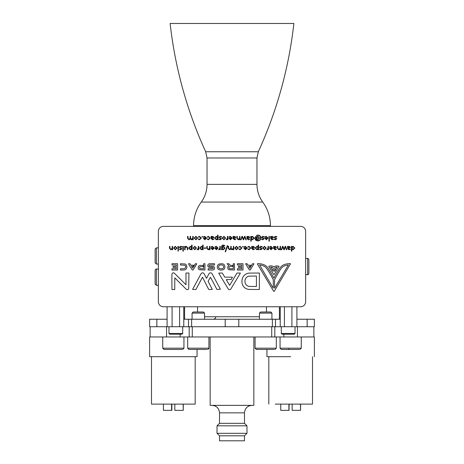 <?xml version="1.0" encoding="UTF-8"?>
<svg xmlns="http://www.w3.org/2000/svg" width="464" height="464" viewBox="0 0 464 464"><rect width="100%" height="100%" fill="white"/><g stroke="black" fill="none" stroke-linecap="round" stroke-linejoin="round"><path stroke-width="0.7" d="M163.357 306.756L300.643 306.756A4.994 4.994 0 0 0 305.637 301.768L305.637 231.374A4.994 4.994 0 0 0 300.643 226.38L163.357 226.38A4.994 4.994 0 0 0 158.363 231.374L158.363 301.768A4.994 4.994 0 0 0 163.357 306.756M184.573 306.756L184.573 319.238M167.098 306.756L167.098 326.726L183.773 326.726L183.773 319.238L272.38 319.238L272.38 326.726L296.902 326.726L296.902 306.756L296.902 326.726L314.372 326.726L314.372 319.238L307.151 319.238L307.151 326.726M279.427 306.756L279.427 319.238M167.098 326.726L149.628 326.726L149.628 319.238L167.098 319.238M275.488 326.726L275.488 319.238L272.38 319.238M275.488 319.238L280.227 319.238L280.227 326.726M296.902 319.238L307.151 319.238M314.354 319.238L314.372 326.726M272.38 326.726L238.792 326.726L238.792 319.238M225.208 319.238L225.208 326.726L238.792 326.726M225.208 326.726L191.62 326.726L191.62 319.238M183.773 326.726L191.62 326.726M215.783 316.744C215.621 318.246 214.791 319.081 213.283 319.238A2.494 2.494 0 0 0 215.783 316.744M266.446 306.756L266.446 311.999L270.825 311.999L271.939 313.113L259.457 313.113L259.457 319.238M203.429 311.999L204.543 313.113L192.061 313.113L192.061 319.238M274.178 336.963C275.013 336.296 275.013 336.296 274.178 336.963M274.178 326.726C275.013 327.387 275.013 327.387 274.178 326.726M189.822 326.726C188.987 327.387 188.987 327.387 189.822 326.726M189.822 336.963C188.987 336.296 188.987 336.296 189.822 336.963M197.055 349.444L197.055 356.683L149.628 356.683L149.628 336.963L314.372 336.963L314.372 356.683M270.437 311.999L260.959 311.999M203.041 311.999L193.175 311.999L192.061 313.113L193.175 311.999M282.048 334.213L294.28 334.213L295.029 333.465L281.3 333.465L282.048 334.213M169.72 334.213L181.952 334.213L182.7 333.465L168.971 333.465L169.72 334.213M210.157 336.963L210.157 405.356L253.843 405.356L253.843 336.963L253.843 405.356M290.661 356.683L266.945 356.683L290.661 356.683M288.62 349.038L288.979 349.131M255.09 336.963L255.09 348.191L256.337 349.444L274.34 349.444M187.694 336.963L187.694 348.191L188.941 349.444L206.95 349.444M162.731 336.963L162.731 348.191L163.978 349.444L181.987 349.444M280.053 336.963L280.053 348.191L281.3 349.444L299.303 349.444M151.502 356.683L151.502 404.109L195.182 404.109L195.182 356.683M275.216 404.109C266.754 404.109 266.754 404.109 275.216 404.109L312.498 404.109L312.498 356.683M223.172 423.325L244.482 423.325L246.976 425.824L217.024 425.824L219.518 423.325L223.172 423.325M183.263 404.109L183.263 410.35L183.118 404.109M174.829 404.109L174.829 410.35L183.118 410.35M163.421 404.109L163.421 410.35L171.581 410.35L171.581 404.109M171.674 404.109L171.581 410.35M171.854 404.109L171.854 410.35L171.761 404.109M280.737 404.109L280.737 410.35L288.904 410.35L288.904 404.109M289.171 404.109L288.904 410.35M288.991 410.35L288.991 404.109M289.084 410.35L289.084 404.109M300.579 404.109L300.579 410.35L300.434 404.109M292.146 404.109L292.146 410.35L300.434 410.35M217.024 425.824L217.024 433.312L219.518 435.806L244.482 435.806L244.482 440.8L219.518 440.8L219.518 435.806L217.024 433.312L246.976 433.312L246.976 425.824L246.976 433.312L244.482 435.806L246.976 433.312M205.68 151.751C187.021 110.879 175.166 68.121 170.114 23.478L293.886 23.478C288.834 68.121 276.979 110.879 258.32 151.751L205.68 151.751L207.037 157.986L256.963 157.986L258.32 151.751M170.114 23.478L293.886 23.478M174.789 277.861L174.742 289.565L174.789 277.861L180.583 283.632A934.078 934.078 0 0 0 183.17 286.189A242.562 242.562 0 0 0 185.008 287.987A473.79 473.79 0 0 0 186.435 289.362A0.806 0.806 0 0 0 186.685 289.519A1.16 1.16 0 0 0 186.951 289.594A3.521 3.521 0 0 0 187.676 289.635A0.789 0.789 0 0 0 187.914 289.588A1.102 1.102 0 0 0 188.135 289.472A1.659 1.659 0 0 0 188.691 288.863L188.923 273.041L185.983 273.041L185.983 284.739L180.177 278.934A1043.6 1043.6 0 0 0 177.486 276.26A219.861 219.861 0 0 0 175.676 274.479A346.707 346.707 0 0 0 174.319 273.174A0.853 0.853 0 0 0 174.058 273A1.491 1.491 0 0 0 173.733 272.907A2.291 2.291 0 0 0 173.008 272.907A0.911 0.911 0 0 0 172.498 273.157A1.862 1.862 0 0 0 172.092 273.667A1.305 1.305 0 0 0 171.941 274.23L171.918 276.126A311.089 311.089 0 0 0 171.9 278.557A1095.753 1095.753 0 0 0 171.895 281.909L171.976 289.565L174.742 289.565M245.601 263.726L247.15 263.772L245.711 263.917A5.643 5.643 0 0 0 245.798 264.068L247.579 267.032A276.364 276.364 0 0 0 248.721 268.911A10.196 10.196 0 0 0 249.214 269.642A2.013 2.013 0 0 0 249.539 269.996A0.476 0.476 0 0 0 249.847 270.106L249.905 270.094A0.864 0.864 0 0 0 250.084 269.99A1.16 1.16 0 0 0 250.409 269.63L253.86 263.993A0.377 0.377 0 0 0 253.912 263.796L253.889 263.772A5.33 5.33 0 0 0 253.709 263.749A3.805 3.805 0 0 0 253.483 263.738A7.47 7.47 0 0 0 253.211 263.732L252.509 263.732L249.829 268.262L249.058 266.974A35.635 35.635 0 0 1 248.861 266.632L248.959 266.342A10.138 10.138 0 0 1 249.226 266.33A20.056 20.056 0 0 1 249.545 266.33L250.38 266.33L250.682 265.837A13.369 13.369 0 0 0 250.792 265.646A7.813 7.813 0 0 0 250.891 265.472A14.21 14.21 0 0 0 250.972 265.327L250.543 265.251A22.759 22.759 0 0 0 250.067 265.234A45.002 45.002 0 0 0 249.499 265.222L248.014 265.199L247.15 263.772M185.704 269.398A2.256 2.256 0 0 0 186.018 269.137A2.581 2.581 0 0 0 186.54 268.383A3.55 3.55 0 0 0 186.835 266.4A3.474 3.474 0 0 0 186.569 265.431A1.972 1.972 0 0 0 186.337 265.043A4.048 4.048 0 0 0 185.565 264.26A2.436 2.436 0 0 0 185.153 264.004L180.444 263.72L180.444 264.979L184.817 265.28A1.798 1.798 0 0 1 185.171 268.088A1.641 1.641 0 0 1 184.063 268.697A7.134 7.134 0 0 1 183.64 268.737A13.932 13.932 0 0 1 183.048 268.755A59.038 59.038 0 0 1 182.19 268.76L180.444 268.76L180.444 270.019L182.271 270.013A57.466 57.466 0 0 0 182.996 270.002A42.705 42.705 0 0 0 183.669 269.984A44.15 44.15 0 0 0 184.237 269.961A2.007 2.007 0 0 0 184.875 269.833A3.741 3.741 0 0 0 185.704 269.398M214.449 268.801A2.506 2.506 0 0 0 214.53 268.175A2.175 2.175 0 0 0 214.438 267.548A1.566 1.566 0 0 0 213.736 266.649A2.059 2.059 0 0 0 213.156 266.423A1.462 1.462 0 0 0 212.918 266.388A27.881 27.881 0 0 0 211.758 266.342A36.662 36.662 0 0 0 211.079 266.33A130.036 130.036 0 0 1 210.041 266.324A5.284 5.284 0 0 1 209.612 266.307A1.16 1.16 0 0 1 209.368 266.261A0.383 0.383 0 0 1 209.073 265.936A0.8 0.8 0 0 1 209.479 265.06A2.03 2.03 0 0 1 209.803 265.014A10.185 10.185 0 0 1 210.407 264.99A336.255 336.255 0 0 1 211.99 264.99L214.496 264.99L214.496 263.732L211.915 263.732A98.385 98.385 0 0 0 210.842 263.738A44.875 44.875 0 0 0 209.954 263.755A47.386 47.386 0 0 0 209.258 263.784A1.073 1.073 0 0 0 209.015 263.819A1.525 1.525 0 0 0 208.191 264.393A2.053 2.053 0 0 0 208 266.51A1.665 1.665 0 0 0 208.707 267.264A0.499 0.499 0 0 0 208.893 267.322A9.442 9.442 0 0 0 209.322 267.363A16.304 16.304 0 0 0 209.948 267.397A85.602 85.602 0 0 0 210.917 267.421A237.701 237.701 0 0 1 212.228 267.45A5.382 5.382 0 0 1 212.68 267.484A0.905 0.905 0 0 1 212.918 267.542A0.394 0.394 0 0 1 213.08 267.658A0.696 0.696 0 0 1 213.075 268.523L208.121 268.772L208.121 270.019L210.494 270.013A100.195 100.195 0 0 0 211.584 270.007A29.574 29.574 0 0 0 212.379 269.984A19.111 19.111 0 0 0 212.959 269.955A1.543 1.543 0 0 0 213.254 269.903A2.158 2.158 0 0 0 213.811 269.665A1.398 1.398 0 0 0 214.449 268.801M224.675 268.267A2.79 2.79 0 0 1 224.327 268.836A3.097 3.097 0 0 1 223.259 269.688A2.761 2.761 0 0 1 222.633 269.909A3.648 3.648 0 0 1 222.065 269.984A18.148 18.148 0 0 1 220.33 269.996A4.217 4.217 0 0 1 219.733 269.932A3.138 3.138 0 0 1 218.37 269.306A2.836 2.836 0 0 1 217.372 267.525A4.953 4.953 0 0 1 217.425 266.063A2.395 2.395 0 0 1 217.61 265.483A3.463 3.463 0 0 1 217.86 265.037A2.796 2.796 0 0 1 218.527 264.335A3.613 3.613 0 0 1 218.962 264.057L221.079 263.772A101.338 101.338 0 0 1 222.094 263.778A4.443 4.443 0 0 1 222.523 263.801A1.502 1.502 0 0 1 222.819 263.865A2.714 2.714 0 0 1 223.143 263.993A3.468 3.468 0 0 1 223.607 264.254A2.743 2.743 0 0 1 224.315 264.944A3.323 3.323 0 0 1 224.582 265.396A5.469 5.469 0 0 1 224.738 265.75A1.293 1.293 0 0 1 224.814 266.005A2.036 2.036 0 0 1 224.849 266.319A23.821 23.821 0 0 1 224.854 266.916A19.621 19.621 0 0 1 224.849 267.444A3.149 3.149 0 0 1 224.82 267.774A1.624 1.624 0 0 1 224.675 268.267M220.046 268.685A1.583 1.583 0 0 1 219.571 268.54A2.117 2.117 0 0 1 219.136 268.233A1.56 1.56 0 0 1 218.654 267.386A2.575 2.575 0 0 1 218.596 266.823A2.018 2.018 0 0 1 219.716 265.118A1.537 1.537 0 0 1 220.22 265.002A14.28 14.28 0 0 1 222.099 265.019A1.45 1.45 0 0 1 222.888 265.327A2.245 2.245 0 0 1 223.41 265.895A1.404 1.404 0 0 1 223.631 266.614A2.801 2.801 0 0 1 223.526 267.56A1.311 1.311 0 0 1 223.364 267.914A2.134 2.134 0 0 1 222.987 268.343A1.346 1.346 0 0 1 222.546 268.598A2.262 2.262 0 0 1 221.937 268.72A11.287 11.287 0 0 1 220.997 268.737A27.654 27.654 0 0 1 220.394 268.72A3.631 3.631 0 0 1 220.046 268.685M194.973 266.846A177.149 177.149 0 0 1 194.149 268.204A47.676 47.676 0 0 1 193.088 269.857A55.703 55.703 0 0 1 193.082 269.868A0.383 0.383 0 0 1 192.937 269.996A1.206 1.206 0 0 1 192.734 270.077A0.418 0.418 0 0 1 192.409 270.042A1.009 1.009 0 0 1 192.038 269.671L188.541 263.929A0.313 0.313 0 0 1 188.494 263.767L188.715 263.743A8.016 8.016 0 0 1 188.958 263.732A15.851 15.851 0 0 1 189.242 263.732L189.985 263.732L190.884 265.24L193.871 265.24L193.285 266.29L191.528 266.336L192.079 267.258A24.876 24.876 0 0 0 192.293 267.606A13.265 13.265 0 0 0 192.485 267.908A37.045 37.045 0 0 0 192.653 268.157L193.105 267.531A72.57 72.57 0 0 0 193.534 266.817A140.604 140.604 0 0 0 194.039 265.976L195.338 263.772L196.069 263.749A13.92 13.92 0 0 1 196.347 263.743A7.018 7.018 0 0 1 196.585 263.743A17.783 17.783 0 0 1 196.782 263.749L194.973 266.846M211.752 273.348A2.546 2.546 0 0 1 212.048 273.743A14.239 14.239 0 0 1 212.344 274.27L219.808 288.092A64.722 64.722 0 0 1 220.4 289.205L216.914 289.437L213.713 283.353A720.47 720.47 0 0 0 212.477 281.016A369.147 369.147 0 0 0 211.427 279.05L210.337 277.298L208.185 281.085A0.476 0.476 0 0 0 208.121 281.312L208.696 282.466A247.196 247.196 0 0 0 209.415 283.864A472.137 472.137 0 0 0 210.221 285.401L212.309 289.414L211.828 289.466A44.144 44.144 0 0 1 211.207 289.478A87.435 87.435 0 0 1 210.517 289.478L208.719 289.478L202.519 277.217L201.562 278.91A316.274 316.274 0 0 0 200.454 280.958A631.115 631.115 0 0 0 199.201 283.318L195.941 289.478L194.265 289.478A141.062 141.062 0 0 1 193.262 289.478A5.139 5.139 0 0 1 192.862 289.455A0.766 0.766 0 0 1 192.676 289.414L192.641 289.339A3.822 3.822 0 0 1 192.85 288.892L200.976 273.864A3.213 3.213 0 0 1 201.219 273.482A1.34 1.34 0 0 1 201.654 273.099A1.96 1.96 0 0 1 202.896 272.878A1.566 1.566 0 0 1 203.754 273.29A1.311 1.311 0 0 1 203.974 273.545A6.276 6.276 0 0 1 204.247 274.009A331.702 331.702 0 0 1 205.018 275.471L206.074 277.472A30.386 30.386 0 0 0 206.254 277.808L206.544 278.342L207.802 275.964A93.032 93.032 0 0 1 208.301 275.036A58.858 58.858 0 0 1 208.759 274.212A83.903 83.903 0 0 1 209.154 273.528A1.038 1.038 0 0 1 209.287 273.342A1.467 1.467 0 0 1 209.815 272.983A1.56 1.56 0 0 1 210.157 272.902A3.335 3.335 0 0 1 210.575 272.873A2.105 2.105 0 0 1 211.039 272.925A1.328 1.328 0 0 1 211.752 273.348M290.522 263.743L274.363 291.061A0.858 0.858 0 0 1 274.015 291.38L273.789 291.346A1.166 1.166 0 0 1 273.65 291.218A1.972 1.972 0 0 1 273.418 290.905L257.474 264.097A0.916 0.916 0 0 1 257.369 263.854L257.445 263.743A11.896 11.896 0 0 1 258.077 263.691A9.645 9.645 0 0 1 258.837 263.685A12.951 12.951 0 0 1 259.654 263.732A17.707 17.707 0 0 1 261.771 264.045A11.583 11.583 0 0 1 263.616 264.602A9.802 9.802 0 0 1 265.205 265.402A8.601 8.601 0 0 1 266.568 266.458A10.063 10.063 0 0 1 267.734 267.769A38.605 38.605 0 0 1 269.143 269.799A63.626 63.626 0 0 1 270.825 272.554A177.051 177.051 0 0 1 272.873 276.202L273.934 278.145L274.299 277.46A122.003 122.003 0 0 1 276.068 274.224A101.5 101.5 0 0 1 277.866 271.185A84.309 84.309 0 0 1 279.49 268.644A15.457 15.457 0 0 1 280.668 267.102A8.584 8.584 0 0 1 281.915 265.918A9.245 9.245 0 0 1 283.4 264.985A10.498 10.498 0 0 1 285.122 264.294A14.854 14.854 0 0 1 287.1 263.848A8.671 8.671 0 0 1 287.9 263.761A40.119 40.119 0 0 1 289.089 263.709A138.997 138.997 0 0 1 290.354 263.674L290.522 263.743M273.255 288.132L269.004 280.993A18103.291 18103.291 0 0 1 266.377 276.573L259.614 264.95A42.624 42.624 0 0 1 260.449 265.077A17.771 17.771 0 0 1 261.336 265.246A14.633 14.633 0 0 1 262.177 265.454A6.937 6.937 0 0 1 262.949 265.721A14.053 14.053 0 0 1 263.842 266.127A13.729 13.729 0 0 1 264.683 266.58A5.116 5.116 0 0 1 265.298 267.003A5.736 5.736 0 0 1 265.802 267.461A8.671 8.671 0 0 1 266.307 268.024A13.816 13.816 0 0 1 266.875 268.76A41.87 41.87 0 0 1 267.577 269.77A51.591 51.591 0 0 1 268.61 271.359A89.123 89.123 0 0 1 269.729 273.221A115.014 115.014 0 0 1 270.964 275.367A189.973 189.973 0 0 1 272.31 277.826L273.29 279.635L273.284 285.534A283.829 283.829 0 0 1 273.279 286.949L273.255 288.132M274.589 288.185L274.543 279.717L275.483 277.953A101.32 101.32 0 0 1 276.399 276.254A165.37 165.37 0 0 1 277.472 274.357A157.447 157.447 0 0 1 278.522 272.548A59.282 59.282 0 0 1 279.369 271.156A55.941 55.941 0 0 1 280.65 269.207A13.526 13.526 0 0 1 281.642 267.925A7.987 7.987 0 0 1 283.649 266.29A6.6 6.6 0 0 1 284.519 265.878A14.575 14.575 0 0 1 285.627 265.495A15.341 15.341 0 0 1 286.804 265.188A10.144 10.144 0 0 1 287.889 265.019L288.388 264.961L274.589 288.185M275.483 277.953L274.543 279.717M230.689 289.165A1.479 1.479 0 0 0 230.794 289.043A2.639 2.639 0 0 0 230.944 288.817L240.41 273.081L238.716 273.058A72.094 72.094 0 0 0 237.875 273.052A10.457 10.457 0 0 0 237.365 273.064A6.096 6.096 0 0 0 237.034 273.087L236.93 273.145A0.586 0.586 0 0 0 236.86 273.238L229.79 285.174A0.574 0.574 0 0 1 229.721 285.261L229.639 285.256A25.856 25.856 0 0 1 229.286 284.734A28.281 28.281 0 0 1 228.781 283.927A228.329 228.329 0 0 1 227.934 282.518L226.246 279.664L226.954 279.589A70.337 70.337 0 0 1 227.743 279.572A139.229 139.229 0 0 1 228.682 279.56L231.124 279.543L231.785 278.406A57.861 57.861 0 0 0 232.035 277.971A31.772 31.772 0 0 0 232.249 277.588L232.418 277.188L231.316 277.17A121.562 121.562 0 0 0 230.069 277.153A241.007 241.007 0 0 0 228.595 277.147L224.744 277.147L222.291 273.041L220.487 273.041A88.009 88.009 0 0 0 219.797 273.041A44.434 44.434 0 0 0 219.182 273.052L218.724 273.203L228.236 288.933A1.74 1.74 0 0 0 228.671 289.414A1.102 1.102 0 0 0 229.21 289.623A2.645 2.645 0 0 0 229.802 289.635A1.589 1.589 0 0 0 229.999 289.606A1.224 1.224 0 0 0 230.167 289.559A0.853 0.853 0 0 0 230.434 289.403A2.482 2.482 0 0 0 230.689 289.165M249.429 273.11A24.163 24.163 0 0 0 248.542 273.157A2.506 2.506 0 0 0 248.066 273.232A9.135 9.135 0 0 0 245.752 274.207A7.43 7.43 0 0 0 242.666 277.774A9.785 9.785 0 0 0 241.993 280.244A6.641 6.641 0 0 0 241.935 281.01A13.224 13.224 0 0 0 242.034 282.837A6.525 6.525 0 0 0 242.173 283.591A8.079 8.079 0 0 0 242.956 285.592A7.273 7.273 0 0 0 245.92 288.509A8.509 8.509 0 0 0 247.967 289.275A3.428 3.428 0 0 0 248.507 289.362A21.448 21.448 0 0 0 249.394 289.403A70.946 70.946 0 0 0 250.873 289.432A1093.944 1093.944 0 0 0 253.976 289.455L259.364 289.49L259.364 273.029L253.976 273.064A1068.261 1068.261 0 0 0 250.92 273.087A73.469 73.469 0 0 0 249.429 273.11M250.026 286.433A19.946 19.946 0 0 1 249.296 286.398A3.277 3.277 0 0 1 248.843 286.334A4.449 4.449 0 0 1 247.909 286.027A5.574 5.574 0 0 1 246.227 284.844A3.944 3.944 0 0 1 245.659 284.09A4.57 4.57 0 0 1 245.259 283.202A6.45 6.45 0 0 1 244.946 281.091A5.237 5.237 0 0 1 245.056 280.088A4.257 4.257 0 0 1 245.23 279.485A7.569 7.569 0 0 1 245.85 278.197A3.509 3.509 0 0 1 246.616 277.315A7.383 7.383 0 0 1 247.811 276.532A3.7 3.7 0 0 1 248.362 276.295A2.761 2.761 0 0 1 248.814 276.184A5.301 5.301 0 0 1 249.365 276.126A23.612 23.612 0 0 1 250.293 276.097A715.546 715.546 0 0 1 252.677 276.08L256.43 276.051L256.43 286.462L252.926 286.456A301.757 301.757 0 0 1 251.128 286.45A45.669 45.669 0 0 1 250.026 286.433M279.055 266.411L279.055 266.319A4.826 4.826 0 0 0 278.91 266.255A3.381 3.381 0 0 0 278.725 266.185A6.276 6.276 0 0 0 278.51 266.121A3.613 3.613 0 0 0 277.826 265.988A6.009 6.009 0 0 0 277.402 265.959A21.796 21.796 0 0 0 276.811 265.953A39.794 39.794 0 0 0 276.092 265.959A2.401 2.401 0 0 0 275.755 265.988A1.264 1.264 0 0 0 275.494 266.063A4.953 4.953 0 0 0 275.135 266.22A6.189 6.189 0 0 0 274.903 266.342A8.752 8.752 0 0 0 274.653 266.481A8.085 8.085 0 0 0 274.421 266.62A2.564 2.564 0 0 0 274.259 266.736L273.545 266.707A4.779 4.779 0 0 0 272.496 266.145A4.338 4.338 0 0 0 270.199 265.913A5.075 5.075 0 0 0 269.033 266.255L268.766 266.371L271.272 270.524A248.315 248.315 0 0 0 272.24 272.119A130.169 130.169 0 0 0 273.076 273.464L273.969 274.694A0.493 0.493 0 0 0 274.149 274.537A1.392 1.392 0 0 0 274.236 274.41A86.443 86.443 0 0 0 275.024 273.122L279.055 266.411M273.25 271.278L272.855 270.657A100.102 100.102 0 0 1 272.438 269.978A195.158 195.158 0 0 1 271.95 269.172L270.68 267.061L271.185 267.107A2.523 2.523 0 0 1 271.608 267.183A3.654 3.654 0 0 1 272.061 267.334A4.031 4.031 0 0 1 272.931 267.832L273.29 268.093L273.29 269.688A70.018 70.018 0 0 1 273.284 270.297A35.363 35.363 0 0 1 273.279 270.814L273.25 271.278M274.589 271.376L274.816 267.896A2.651 2.651 0 0 1 275.198 267.629A4.356 4.356 0 0 1 276.173 267.212A2.656 2.656 0 0 1 276.637 267.119A4.692 4.692 0 0 1 276.846 267.102A1.67 1.67 0 0 1 277.008 267.096A0.928 0.928 0 0 1 277.118 267.107L277.13 267.136A1.595 1.595 0 0 1 277.095 267.194L274.589 271.376M241.756 264.99L241.756 266.33L238.484 266.33L238.484 267.421L241.756 267.421L241.756 268.76L237.394 268.76L237.394 270.019L243.014 270.019L243.014 263.732L237.394 263.732L237.394 264.99L241.756 264.99M231.559 268.76A51.121 51.121 0 0 1 230.341 268.749A3.764 3.764 0 0 1 229.738 268.685A1.096 1.096 0 0 1 229.378 268.552A0.777 0.777 0 0 1 228.984 267.908A1.781 1.781 0 0 1 229.175 266.928A0.69 0.69 0 0 1 229.599 266.597A8.683 8.683 0 0 1 229.97 266.562A12.035 12.035 0 0 1 230.475 266.533A40.119 40.119 0 0 1 231.165 266.51L232.696 266.481L232.696 265.408L230.364 265.408L228.816 263.732L227.064 263.732L228.827 265.599L228.421 265.965A2.326 2.326 0 0 0 228.102 266.313A1.612 1.612 0 0 0 227.899 266.696A1.914 1.914 0 0 0 227.783 267.142A4.309 4.309 0 0 0 227.749 267.711A3.648 3.648 0 0 0 227.824 268.418A1.937 1.937 0 0 0 228.398 269.422A2.233 2.233 0 0 0 228.914 269.758L234.459 270.031L234.459 263.732L233.282 263.732L233.282 268.76L231.559 268.76M202.095 268.76A51.359 51.359 0 0 1 201.469 268.76A35.334 35.334 0 0 1 200.9 268.749A41.006 41.006 0 0 1 200.425 268.731A1.108 1.108 0 0 1 200.025 266.754A0.731 0.731 0 0 1 200.245 266.696A3.178 3.178 0 0 1 200.605 266.672A117.172 117.172 0 0 1 201.585 266.667L203.087 266.667L203.087 265.408L201.596 265.408A30.404 30.404 0 0 0 200.413 265.431A3.677 3.677 0 0 0 199.746 265.518A1.647 1.647 0 0 0 199.282 265.704A2.076 2.076 0 0 0 198.261 267.229A3.521 3.521 0 0 0 198.302 268.436A1.926 1.926 0 0 0 198.882 269.427A2.216 2.216 0 0 0 199.392 269.758L204.937 270.031L204.937 263.732L203.679 263.732L203.679 268.76L202.095 268.76M176.337 264.99L176.337 266.33L173.066 266.33L173.066 267.421L176.337 267.421L176.337 268.76L171.976 268.76L171.976 270.019L177.59 270.019L177.59 263.732L171.976 263.732L171.976 264.99L176.337 264.99M291.827 249.093L291.827 251.146L291.369 251.146L291.369 246.349L291.804 246.349L291.804 247.016L293.12 246.32L294.814 248.049L293.12 249.765L291.827 249.093M293.08 246.72L291.821 248.043L293.08 249.365L294.35 248.043L293.08 246.72M290.087 248.959L290.29 249.296L288.91 249.765L287.529 248.455L287.529 246.349L287.97 246.349L287.97 246.877L289.142 246.32L290.383 247.306L289.072 248.269L287.987 248.269L288.95 249.365L290.087 248.959M289.072 246.68L287.987 247.358L287.987 247.909L289.055 247.909L289.93 247.312L289.072 246.68M282.773 246.86L281.689 249.765L281.271 249.765L282.559 246.349L282.988 246.349L284.067 249.127L285.14 246.349L285.575 246.349L286.851 249.765L286.416 249.765L285.343 246.86L284.252 249.765L283.858 249.765L282.773 246.86M280.134 249.765L280.134 249.116L278.841 249.765L277.443 248.315L277.443 246.349L277.901 246.349L277.901 248.281L278.922 249.365L280.111 248.136L280.111 246.349L280.575 246.349L280.575 249.765L280.134 249.765M276.184 248.959L276.393 249.296L275.007 249.765L273.632 248.455L273.632 246.349L274.073 246.349L274.073 246.877L275.245 246.32L276.486 247.306L275.169 248.269L274.091 248.269L275.053 249.365L276.184 248.959M275.169 246.68L274.091 247.358L274.091 247.909L275.158 247.909L276.034 247.312L275.169 246.68M271.046 249.765L269.398 248.049L272.252 247.909L270.912 246.72L269.868 247.167L269.607 246.871L270.924 246.32L272.71 248.049L271.046 249.765M269.833 248.269L271.046 249.365L272.252 248.269L269.833 248.269M268.47 249.765L268.03 249.765L268.03 249.075L266.759 249.765L268.012 248.089L268.012 246.349L268.47 246.349L268.47 249.765M264.503 249.765L262.775 248.049L264.503 246.32L266.237 248.049L264.503 249.765M264.503 246.72L263.245 248.043L264.503 249.365L265.773 248.043L264.503 246.72M260.756 248.217L259.504 247.283L260.907 246.32L262.293 246.744L262.085 247.097L260.878 246.72L259.968 247.277L262.172 248.803L260.826 249.765L259.625 249.446L259.823 249.052L260.826 249.365L261.713 248.808L260.756 248.217M258.21 249.765L258.21 249.069L256.894 249.765L255.2 248.049L256.894 246.32L258.187 246.987L258.187 245.091L258.645 245.091L258.645 249.765L258.21 249.765M256.928 246.72L255.658 248.043L256.928 249.365L258.193 248.043L256.928 246.72M254.26 248.959L254.469 249.296L253.083 249.765L251.708 248.455L251.708 246.349L252.143 246.349L252.143 246.877L253.315 246.32L254.556 247.306L253.245 248.269L252.167 248.269L253.129 249.365L254.26 248.959M253.245 246.68L252.167 247.358L252.167 247.909L253.234 247.909L254.104 247.312L253.245 246.68M248.037 247.219L247.695 246.987L249.029 246.32L250.78 248.049L249.029 249.765L247.695 249.093L248.037 248.861L249.029 249.365L250.316 248.043L249.029 246.72L248.037 247.219M245.468 249.765L243.815 248.049L246.668 247.909L245.328 246.72L244.29 247.167L244.029 246.871L245.34 246.32L247.126 248.049L245.468 249.765M244.255 248.269L245.468 249.365L246.668 248.269L244.255 248.269M242.846 247.039L242.498 246.686L242.846 246.32L243.188 246.686L242.846 247.039M239.111 247.219L238.769 246.987L240.103 246.32L241.854 248.049L240.103 249.765L238.769 249.093L239.111 248.861L240.103 249.365L241.39 248.043L240.103 246.72L239.111 247.219M236.466 249.765L234.743 248.049L236.466 246.32L238.2 248.049L236.466 249.765M236.466 246.72L235.207 248.043L236.466 249.365L237.736 248.043L236.466 246.72M232.099 249.765L230.886 249.052L229.541 249.765L228.172 248.315L228.172 246.349L228.63 246.349L228.63 248.281L229.605 249.365L230.747 248.136L230.747 246.349L231.205 246.349L231.205 248.281L232.186 249.365L233.328 248.136L233.328 246.349L233.786 246.349L233.786 249.765L233.346 249.765L233.346 249.122L232.099 249.765M227.279 245.694L227.696 245.694L225.562 251.772L225.144 251.772L227.279 245.694M222.03 249.075L222.03 249.765L221.589 249.765L221.589 246.767C221.606 245.647 222.169 245.079 223.288 245.062L224.878 245.578L224.64 245.926L223.306 245.462L222.047 247.121L223.375 246.471L225.081 248.124L223.375 249.765L222.03 249.075M223.329 246.871L222.036 248.124L223.329 249.365L224.617 248.124L223.329 246.871M220.307 249.765L219.866 249.765L219.866 249.075L218.59 249.765L219.849 248.089L219.849 246.349L220.307 246.349L220.307 249.765M216.41 249.765L214.762 248.049L217.616 247.909L216.276 246.72L215.232 247.167L214.977 246.871L216.288 246.32L218.074 248.049L216.41 249.765M215.203 248.269L216.41 249.365L217.616 248.269L215.203 248.269M212.518 249.765L210.865 248.049L213.718 247.909L212.379 246.72L211.34 247.167L211.079 246.871L212.396 246.32L214.177 248.049L212.518 249.765M211.306 248.269L212.518 249.365L213.718 248.269L211.306 248.269M209.502 249.765L209.502 249.116L208.208 249.765L206.811 248.315L206.811 246.349L207.269 246.349L207.269 248.281L208.295 249.365L209.484 248.136L209.484 246.349L209.943 246.349L209.943 249.765L209.502 249.765M204.125 247.909L205.819 247.909L205.819 248.31L204.125 248.31L204.125 247.909M202.675 249.765L202.675 249.069L201.359 249.765L199.665 248.049L201.359 246.32L202.652 246.987L202.652 245.091L203.116 245.091L203.116 249.765L202.675 249.765M201.393 246.72L200.123 248.043L201.393 249.365L202.658 248.043L201.393 246.72M198.743 249.765L198.302 249.765L198.302 249.075L197.026 249.765L198.279 248.089L198.279 246.349L198.743 246.349L198.743 249.765M194.776 249.765L193.047 248.049L194.776 246.32L196.504 248.049L194.776 249.765M194.776 246.72L193.511 248.043L194.776 249.365L196.04 248.043L194.776 246.72M191.649 249.765L191.649 249.069L190.339 249.765L188.645 248.049L190.339 246.32L191.632 246.987L191.632 245.091L192.09 245.091L192.09 249.765L191.649 249.765M190.368 246.72L189.103 248.043L190.368 249.365L191.638 248.043L190.368 246.72M185.107 247.967L185.107 249.765L184.649 249.765L184.649 246.349L185.09 246.349L185.09 246.958L186.313 246.32L187.752 247.788L187.752 249.765L187.288 249.765L187.288 247.822L186.267 246.72L185.107 247.967M182.886 246.349L183.344 246.349L183.344 251.146L182.886 251.146L182.886 246.349M180.537 248.217L179.29 247.283L180.693 246.32L182.079 246.744L181.871 247.097L180.664 246.72L179.748 247.277L181.958 248.803L180.612 249.765L179.406 249.446L179.609 249.052L180.612 249.365L181.494 248.808L180.537 248.217M177.973 246.349L178.431 246.349L178.431 249.765L177.973 249.765L177.973 246.349M178.199 251.146L177.863 250.821L178.199 250.485L178.536 250.815L178.199 251.146M175.305 249.765L173.577 248.049L175.305 246.32L177.039 248.049L175.305 249.765M175.305 246.72L174.041 248.043L175.305 249.365L176.569 248.043L175.305 246.72M172.179 249.765L172.179 249.116L170.885 249.765L169.488 248.315L169.488 246.349L169.946 246.349L169.946 248.281L170.972 249.365L172.161 248.136L172.161 246.349L172.62 246.349L172.62 249.765L172.179 249.765M275.343 238.229L274.091 237.301L275.5 236.338L276.88 236.756L276.677 237.11L275.465 236.739L274.555 237.29L276.759 238.815L275.413 239.784L274.212 239.459L274.41 239.064L275.413 239.383L276.3 238.821L275.343 238.229M273.221 238.977L273.429 239.314L272.043 239.784L270.669 238.467L270.669 236.367L271.104 236.367L271.104 236.895L272.275 236.338L273.522 237.324L272.206 238.281L271.127 238.281L272.09 239.383L273.221 238.977M272.206 236.698L271.127 237.377L271.127 237.922L272.194 237.922L273.064 237.324L272.206 236.698M268.94 236.367L269.398 236.367L269.398 241.158L268.94 241.158L268.94 236.367M266.342 239.784L264.695 238.067L267.548 237.922L266.208 236.739L265.164 237.179L264.909 236.884L266.22 236.338L268.006 238.061L266.342 239.784M265.135 238.281L266.342 239.383L267.548 238.281L265.135 238.281M262.699 238.229L261.452 237.301L262.856 236.338L264.242 236.756L264.033 237.11L262.827 236.739L261.911 237.29L264.12 238.815L262.775 239.784L261.568 239.459L261.771 239.064L262.775 239.383L263.656 238.821L262.699 238.229M257.903 235.08C259.747 235.184 260.751 236.159 260.901 237.991C260.739 239.824 259.736 240.793 257.88 240.891C256.047 240.804 255.049 239.865 254.881 238.067L255.954 236.338L256.685 237.063L257.978 236.338L259.585 238.003L257.978 239.662L256.702 238.948L256.702 239.662L256.279 239.662L256.279 237.226L255.879 236.739L255.217 238.073C255.374 239.65 256.261 240.474 257.88 240.532C259.521 240.445 260.408 239.586 260.542 237.962C260.414 236.333 259.538 235.474 257.903 235.376L256.662 235.666L256.551 235.347L257.903 235.08M257.92 236.739L256.691 238.003L257.92 239.262L259.156 238.003L257.92 236.739M251.239 239.111L251.239 241.158L250.78 241.158L250.78 236.367L251.221 236.367L251.221 237.034L252.532 236.338L254.226 238.061L252.532 239.784L251.239 239.111M252.491 236.739L251.233 238.061L252.491 239.383L253.762 238.061L252.491 236.739M249.499 238.977L249.707 239.314L248.321 239.784L246.941 238.467L246.941 236.367L247.382 236.367L247.382 236.895L248.553 236.338L249.794 237.324L248.484 238.281L247.399 238.281L248.368 239.383L249.499 238.977M248.484 236.698L247.399 237.377L247.399 237.922L248.472 237.922L249.342 237.324L248.484 236.698M242.185 236.878L241.1 239.784L240.683 239.784L241.97 236.367L242.405 236.367L243.478 239.146L244.551 236.367L244.986 236.367L246.268 239.784L245.827 239.784L244.76 236.878L243.664 239.784L243.269 239.784L242.185 236.878M239.546 239.784L239.546 239.128L238.252 239.784L236.855 238.334L236.855 236.367L237.313 236.367L237.313 238.293L238.334 239.383L239.528 238.154L239.528 236.367L239.987 236.367L239.987 239.784L239.546 239.784M235.602 238.977L235.805 239.314L234.424 239.784L233.044 238.467L233.044 236.367L233.485 236.367L233.485 236.895L234.656 236.338L235.898 237.324L234.587 238.281L233.502 238.281L234.465 239.383L235.602 238.977M234.587 236.698L233.502 237.377L233.502 237.922L234.569 237.922L235.445 237.324L234.587 236.698M230.457 239.784L228.81 238.067L231.664 237.922L230.324 236.739L229.28 237.179L229.025 236.884L230.335 236.338L232.122 238.061L230.457 239.784M229.251 238.281L230.457 239.383L231.664 238.281L229.251 238.281M227.888 239.784L227.447 239.784L227.447 239.093L226.171 239.784L227.424 238.102L227.424 236.367L227.888 236.367L227.888 239.784M223.921 239.784L222.192 238.061L223.921 236.338L225.649 238.061L223.921 239.784M223.921 236.739L222.656 238.061L223.921 239.383L225.185 238.061L223.921 236.739M220.168 238.229L218.921 237.301L220.325 236.338L221.705 236.756L221.502 237.11L220.29 236.739L219.379 237.29L221.583 238.815L220.238 239.784L219.037 239.459L219.234 239.064L220.238 239.383L221.125 238.821L220.168 238.229M217.622 239.784L217.622 239.082L216.305 239.784L214.612 238.061L216.305 236.338L217.599 237L217.599 235.109L218.063 235.109L218.063 239.784L217.622 239.784M216.34 236.739L215.07 238.061L216.34 239.383L217.61 238.061L216.34 236.739M213.672 238.977L213.881 239.314L212.495 239.784L211.12 238.467L211.12 236.367L211.561 236.367L211.561 236.895L212.732 236.338L213.974 237.324L212.657 238.281L211.578 238.281L212.541 239.383L213.672 238.977M212.657 236.698L211.578 237.377L211.578 237.922L212.645 237.922L213.521 237.324L212.657 236.698M207.454 237.232L207.112 237L208.44 236.338L210.198 238.061L208.44 239.784L207.112 239.111L207.454 238.879L208.44 239.383L209.728 238.061L208.44 236.739L207.454 237.232M204.879 239.784L203.226 238.067L206.08 237.922L204.74 236.739L203.702 237.179L203.441 236.884L204.757 236.338L206.544 238.061L204.879 239.784M203.667 238.281L204.879 239.383L206.08 238.281L203.667 238.281M202.258 237.058L201.91 236.698L202.258 236.338L202.6 236.698L202.258 237.058M198.528 237.232L198.186 237L199.514 236.338L201.272 238.061L199.514 239.784L198.186 239.111L198.528 238.879L199.514 239.383L200.802 238.061L199.514 236.739L198.528 237.232M195.883 239.784L194.155 238.061L195.883 236.338L197.618 238.061L195.883 239.784M195.883 236.739L194.619 238.061L195.883 239.383L197.148 238.061L195.883 236.739M191.51 239.784L190.298 239.064L188.952 239.784L187.584 238.334L187.584 236.367L188.042 236.367L188.042 238.293L189.016 239.383L190.159 238.154L190.159 236.367L190.617 236.367L190.617 238.293L191.597 239.383L192.74 238.154L192.74 236.367L193.198 236.367L193.198 239.784L192.757 239.784L192.757 239.14L191.51 239.784M158.363 269.068L156.368 269.068L156.368 285.29L158.363 285.29M158.363 247.851L156.368 247.851L156.368 264.074L158.363 264.074M305.637 258.46L307.632 258.46L307.632 274.682L305.637 274.682M307.632 258.46C308.009 258.245 308.427 258.657 308.879 259.707L308.879 273.435C308.363 274.514 307.945 274.932 307.632 274.682M156.368 264.074L155.121 262.827L155.121 249.098L156.368 247.851M156.368 285.29L155.121 284.043L155.121 270.315C155.672 269.219 156.09 268.801 156.368 269.068M183.773 306.756L183.773 319.238M179.58 306.756L179.58 326.726M280.227 306.756L280.227 319.238M284.42 306.756L284.42 326.726M291.908 306.756L291.908 326.726M172.092 306.756L172.092 326.726M188.512 319.238L188.512 326.726M156.849 326.726L156.849 319.238M204.543 316.744L259.457 316.744M271.724 336.963L271.724 326.726M192.276 326.726L192.276 336.963M166.559 336.963L166.559 326.726M180.125 336.963L180.125 334.213M297.441 336.963L297.441 326.726M283.875 336.963L283.875 334.213M255.09 348.191L276.306 348.191L275.059 349.444M187.694 348.191L208.91 348.191L208.696 348.899M162.731 348.191L183.947 348.191L182.7 349.444M280.053 348.191L301.269 348.191L300.022 349.444M251.969 405.356C247.422 405.803 244.928 408.297 244.482 412.844L244.482 423.325L244.482 412.844L219.518 412.844C219.072 408.297 216.578 405.803 212.031 405.356M193.558 226.38L193.558 225.632L270.442 225.632L270.442 226.38M262.74 202.055C258.935 196.771 257.01 190.878 256.963 184.37L207.037 184.37C206.99 190.878 205.065 196.771 201.26 202.055L262.74 202.055C267.803 209.096 270.373 216.955 270.442 225.632M271.939 313.113L271.939 319.238L271.939 313.113M204.543 313.113L204.543 319.238M281.3 326.726L281.3 333.465M295.029 326.726L295.029 333.465M168.971 326.726L168.971 333.465M182.7 326.726L182.7 333.465M274.311 326.726L274.81 327.224L274.81 336.464L274.311 336.963M189.689 326.726L189.19 327.224L189.19 336.464L189.689 336.963M150.127 336.963L150.127 326.726M313.873 336.963L313.873 326.726M197.554 311.999L197.554 306.756M260.571 311.999L259.457 313.113M208.91 348.191L208.91 336.963L208.91 348.191L207.802 349.433M276.306 336.963L276.306 348.191M183.947 336.963L183.947 348.191M301.269 336.963L301.269 348.191M266.945 356.683L266.945 349.444M268.818 356.683L268.818 404.109M219.518 423.325L219.518 412.844M201.26 202.055C196.197 209.096 193.627 216.955 193.558 225.632M256.963 184.37L256.963 157.986M207.037 184.37L207.037 157.986M244.482 440.8L244.482 435.806"/></g></svg>
